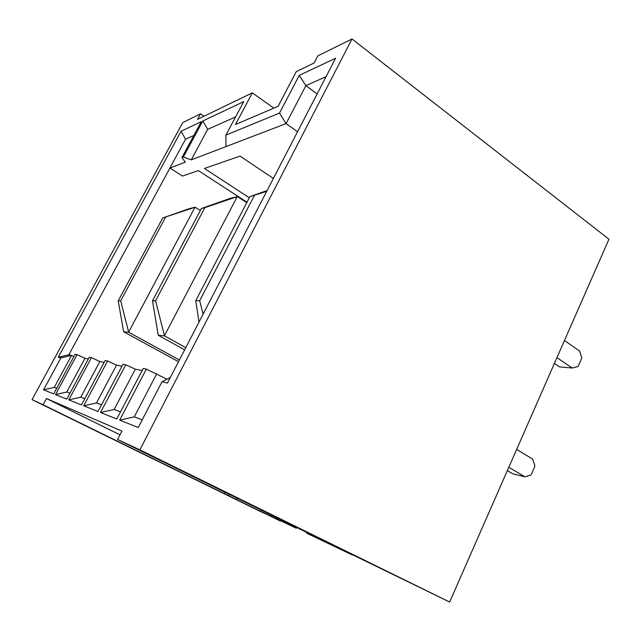 <?xml version="1.0" encoding="UTF-8"?>
<svg xmlns="http://www.w3.org/2000/svg" width="641" height="641" viewBox="0 0 641 641"><rect width="100%" height="100%" fill="white"/><g stroke="black" fill="none" stroke-linecap="round" stroke-linejoin="round"><path stroke-width="0.96" d="M247.017 202.227L198.309 170.57L182.469 176.067L169.929 168.022L68.819 354.802L71.568 355.394L54.277 387.372L56.737 388.278M77.048 354.665L75.109 354.257L53.708 393.878L43.548 389.84L60.879 357.902L58.243 357.285L181.042 131.261L201.29 121.694L181.892 157.622L183.358 157.037L202.82 120.973L243.724 101.639L225.888 135.107L279.5 113.08L299.235 75.406L335.62 58.211L167.453 383.046L161.989 381.756L138.248 427.515L119.659 420.119L146.364 369.104L143.239 368.455L116.758 418.966L100.533 412.508L125.74 364.809L122.992 364.232L97.993 411.498L83.715 405.817L107.576 361.019L105.148 360.514L81.471 404.928L68.803 399.888L91.455 357.662L89.283 357.213L66.808 399.095L55.495 394.592L77.048 354.665L84.957 358.279L88.322 359.008M104.13 362.421L99.86 361.5L91.455 357.662M121.926 366.259L116.55 365.098L107.576 361.019M142.102 370.61L135.355 369.16L125.74 364.809M166.956 379.224L146.364 369.104M181.892 157.622L185.329 162.133L169.929 168.022L185.537 139.193L193.83 135.507M249.333 197.781L204.423 168.455L240.055 156.1L273.362 178.47M297.56 131.734L286.078 123.625L191.266 159.865L183.358 157.037M120.003 434.854L46.456 398.542L121.958 431.105L117.591 439.478L139.882 449.862L352.005 38.973L317.808 55.879L314.09 63.002L296.31 71.6L278.074 106.334L235.487 124.506L252.33 92.865L197.524 119.362L200.513 113.85L204.006 116.229M156.725 373.767L134.265 416.882L142.238 419.823M73.851 356.58L71.568 355.394L60.879 357.902M280.566 520.716L260.022 511.31L32.05 399.623L182.717 122.639L200.513 113.85M32.05 399.623L43.091 404.767L46.456 398.542M352.005 38.973L608.95 239.205L449.645 602.027L338.312 547.839M225.191 492.304L224.51 493.674L43.091 404.767M117.591 439.478L338.28 547.911M449.645 602.027L139.882 449.862M273.851 108.137L252.33 92.865M280.397 521.061L224.51 493.674M229.061 494.203L228.404 495.525M259.349 510.589L296.334 528.248L259.349 510.589M237.034 498.113L236.425 499.355M272.345 515.452L271.944 516.285M306.582 533.136L352.382 555.002L306.582 533.136M282.136 520.26L281.792 520.981M326.069 76.664L305.869 85.654L286.078 123.625L279.5 113.08M317.135 93.923L305.869 85.654L299.235 75.406M84.957 358.279L66.832 392.004L69.989 393.165M99.86 361.5L80.814 397.164L84.82 398.638M116.55 365.098L96.479 402.941L101.534 404.808M135.355 369.16L114.162 409.463L120.508 411.802M43.548 389.84L54.277 387.372M68.819 354.802L58.243 357.285M55.495 394.592L66.832 392.004M68.803 399.888L80.814 397.164M83.715 405.817L96.479 402.941M100.533 412.508L114.162 409.463M170.322 377.509L161.989 381.756M119.659 420.119L134.265 416.882M191.266 159.865L207.684 129.346L235.576 116.926M181.042 131.261L185.537 139.193M225.888 135.107L225.936 146.613M202.82 120.973L207.684 129.346M266.704 191.347L249.926 196.643L195.737 300.717L199.022 322.078M267.121 190.537L249.926 196.643M254.349 195.569L199.688 300.709L195.737 300.717M199.688 300.709L203.109 314.186M507.343 470.614L512.72 473.779L524.947 476.824L531.109 474.893L534.947 466.047L532.663 459.092L516.662 449.397M508.81 467.281L524.947 476.824M554.393 363.455L559.497 366.892L572.269 368.022L578.126 366.516L581.804 358.047L579.64 351.068L564.457 340.539M556.949 357.63L572.269 368.022M200.345 210.496L195.128 207.211L189.151 208.718L162.75 217.932L118.216 300.845L123.641 331.75L178.51 361.7M195.128 207.211L162.75 217.932M165.554 217.251L120.692 300.845L118.216 300.845M120.692 300.845L128.689 332.254L123.641 331.75M128.689 332.254L179.392 359.994M194.984 207.267L128.649 332.094M185.778 347.662L164.497 335.852L155.587 300.781L204.88 207.644L237.41 196.571L246.793 202.668M184.64 349.85L158.223 335.227L164.497 335.852M158.223 335.227L152.502 300.789L155.587 300.781M152.502 300.789L201.41 208.493L204.88 207.644M201.41 208.493L229.855 198.486L237.41 196.571M237.25 196.627L164.465 335.668"/></g></svg>
